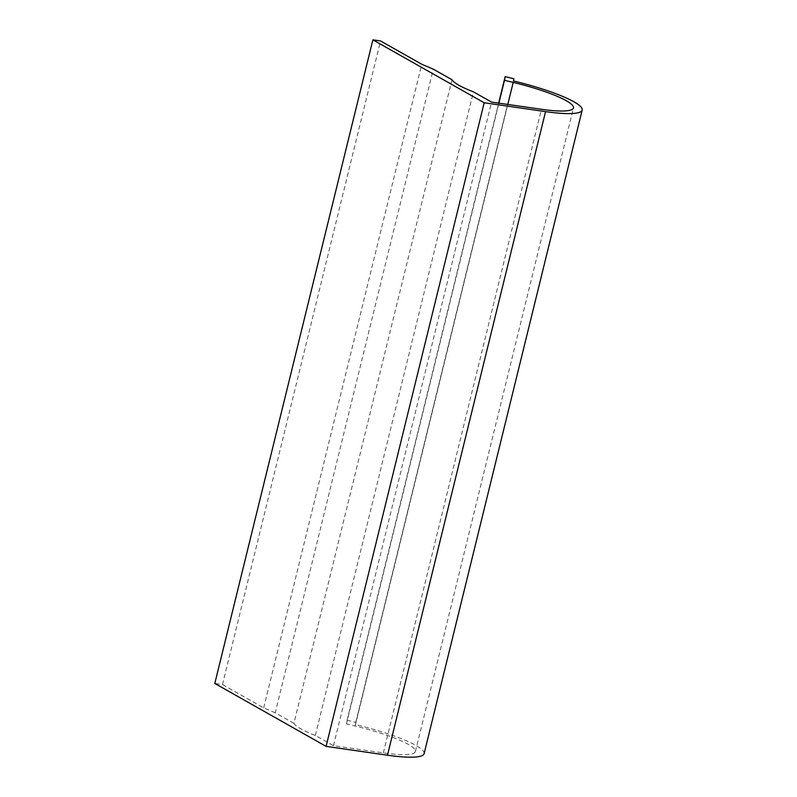 <?xml version="1.0" encoding="UTF-8"?>
<svg xmlns="http://www.w3.org/2000/svg" width="797" height="797" viewBox="0 0 797 797"><rect width="100%" height="100%" fill="white"/><g stroke="black" fill="none" stroke-linecap="round" stroke-linejoin="round"><path stroke-width="0.6" stroke-dasharray="3.98 2.99" d="M424.114 753.673A71.68 11.895 13.8 0 0 355.392 724.553L355.791 722.351L347.084 720.229L346.416 723.925L355.123 726.017A62.724 10.411 -166.2 0 1 415.406 751.531A62.724 10.411 -166.2 0 1 383.347 752.886L333.485 745.703L315.333 735.442A62.724 10.411 -166.2 0 1 293.924 723.337L451.999 79.73M293.924 723.337L275.224 712.767L433.309 69.16M275.224 712.767L263.697 707.866L222.473 684.553L214.801 683.447M315.333 735.442L473.418 91.844M263.697 707.866L421.782 64.258M222.473 684.553L380.558 40.956M355.392 724.553L513.477 80.945M355.791 722.351L513.876 78.754M347.084 720.229L498.663 103.122M346.416 723.925L498.892 103.152M333.485 745.703L491.57 102.106M355.123 726.017L507.799 104.437M383.347 752.886L541.432 109.289M415.406 751.531L573.491 107.934"/><path stroke-width="1.2" d="M451.999 79.73L433.309 69.16L421.782 64.258L380.558 40.956L372.886 39.85L484.178 102.773L545.556 111.62A71.68 11.895 13.8 0 0 582.199 110.076A71.68 11.895 13.8 0 0 513.477 80.945L513.876 78.754L505.168 76.632L504.501 80.318L513.208 82.42A62.724 10.411 -166.2 0 1 573.491 107.934A62.724 10.411 -166.2 0 1 541.432 109.289L491.57 102.106L473.418 91.844A62.724 10.411 -166.2 0 1 451.999 79.73M372.886 39.85L214.801 683.447L326.093 746.371L387.472 755.217A71.68 11.895 13.8 0 0 424.114 753.673L582.199 110.076M326.093 746.371L484.178 102.773M498.663 103.122L505.168 76.632M498.892 103.152L504.501 80.318M387.472 755.217L545.556 111.62M507.799 104.437L513.208 82.42"/></g></svg>
